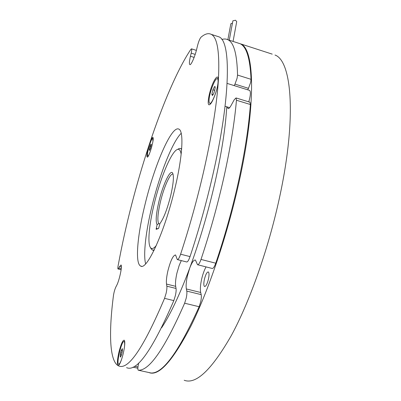 <?xml version="1.0" encoding="UTF-8"?>
<svg xmlns="http://www.w3.org/2000/svg" width="401" height="401" viewBox="0 0 401 401"><rect width="100%" height="100%" fill="white"/><g stroke="black" fill="none" stroke-linecap="round" stroke-linejoin="round"><path stroke-width="0.6" d="M181.152 154.255C180.59 150.56 179.427 148.941 177.668 149.393C171.728 150.661 160.445 177.643 154.144 204.114C149.237 224.199 147.408 242.705 150.315 247.337C151.603 249.427 153.593 248.82 156.3 245.507M154.225 249.963L152.355 250.059L151.087 248.7M158.901 201.638C162.856 184.756 170.425 168.706 172.666 173.132C174.044 176.28 173.402 183.728 170.736 195.482C167.327 208.966 163.738 218.314 159.969 223.532L158.57 228.47L156.139 229.337L157.097 224.645C155.453 221.633 156.054 213.964 158.901 201.638M173.082 174.26L173.001 174.214C170.375 172.585 163.899 187.061 160.425 201.833C157.758 213.417 157.187 220.685 158.711 223.628L157.097 224.645M159.869 223.933L158.711 223.628M121.984 358.168C120.591 362.344 119.473 364.359 118.631 364.218L118.596 364.198C116.175 363.291 121.799 340.078 124.064 341.537L124.079 341.547C124.771 342.028 124.841 344.289 124.28 348.319M121.247 350.449L122.355 348.619L121.247 350.449L120.235 354.644L121.057 352.614L121.247 350.449L122.485 350.725M149.413 153.743C148.641 155.448 148.069 156.235 147.708 156.104C147.082 154.686 147.753 150.786 149.718 144.4C151.077 140.44 152.094 138.475 152.776 138.495L152.916 141.388M149.428 150.53L149.237 149.428L149.428 150.53L150.415 148.395L151.217 145.152L151.022 144.069L151.277 144.43M248.785 101.859C250.61 95.508 250.876 91.684 249.592 90.4L249.397 90.34M218.059 82.175C217.723 89.699 211.628 104.987 209.708 103.273C209.147 102.937 208.941 101.714 209.096 99.608C209.507 92.1 215.437 77.132 217.437 78.701C217.974 79.017 218.184 80.175 218.059 82.175M212.485 95.448L211.858 94.23L212.38 95.523L213.287 94.27L214.159 92.205L215.202 87.739L215.152 86.716L214.56 86.561L215.192 87.197M166.094 293.362C166.801 290.224 167.052 287.833 166.841 286.194L176.049 288.454C176.29 290.098 176.064 292.489 175.367 295.622L173.823 300.6L164.55 298.359L166.094 293.362M195.187 54.401L191.197 53.138L190.445 56.24C189.307 61.122 189.102 63.914 189.828 64.606C190.981 65.594 194.921 56.736 196.761 48.877L197.528 45.679C198.64 41.468 199.778 38.666 200.946 37.273C204.876 33.864 208.299 32.887 211.212 34.336C217.492 37.328 219.868 52.872 218.334 80.962C217.603 87.618 215.663 94.25 212.5 100.867C211.252 103.237 210.219 104.536 209.402 104.761C206.35 105.924 209.553 89.463 213.928 81.182C215.823 77.543 217.182 76.3 217.994 77.453L218.334 80.962C216.69 105.493 211.713 136.014 203.407 172.525C196.956 200.31 189.357 227.537 180.605 254.199C179.307 257.943 178.204 259.738 177.307 259.582L175.553 254.961C173.127 255.247 170.58 260.53 167.904 270.815C166.59 276.575 166.129 280.991 166.51 284.068L166.841 286.194M181.292 260.595L179.197 265.397L176.936 273.076C175.648 278.825 175.227 283.241 175.673 286.324L176.049 288.454M181.217 133.287C172.375 141.809 159.533 174.701 151.924 206.395C145.904 231.061 143.097 254.49 145.628 263.808M174.991 188.104C182.756 155.748 183.909 130.942 178.851 129.117C171.588 125.112 154.4 165.332 145.012 204.54C137.433 235.146 134.866 263.472 140.621 266.028C146.681 271.106 164.861 231.653 174.991 188.104M180.605 254.199L190.029 256.61C198.821 230.044 206.4 202.896 212.766 175.167C231.126 95.373 230.966 40.942 218.956 36.852L216.906 36.185M153.132 137.834C153.954 140.706 148.987 157.282 147.347 157.157L146.906 156.56C146.771 153.959 147.613 149.768 149.438 143.984C151.127 139.102 152.315 136.931 153.012 137.473L153.132 137.834M119.017 351.772C121.222 343.406 123.022 339.592 124.41 340.324C125.177 342.279 124.766 346.775 123.177 353.807C121.413 360.7 119.799 364.629 118.34 365.597L117.974 365.562C116.942 364.033 117.292 359.436 119.017 351.772M226.75 106.781C225.557 127.573 221.648 152.771 215.011 182.37C208.094 212.495 199.668 241.056 189.728 268.058C179.818 294.494 170.46 314.384 161.643 327.727M186.179 298.254C186.861 295.126 187.061 292.74 186.781 291.091L201.192 294.63C201.528 296.289 201.362 298.675 200.69 301.788L199.137 306.725L184.63 303.216L186.179 298.254M201.006 259.427L215.748 263.201C224.66 236.886 232.179 209.944 238.309 182.38C244.765 152.846 248.79 126.891 250.384 104.521L236.45 100.24C234.535 122.611 230.274 148.611 223.668 178.25C217.407 205.903 209.853 232.966 201.006 259.427C199.688 263.136 198.525 264.906 197.523 264.725L195.437 260.043C193.818 259.698 191.919 262.364 189.728 268.058L187.473 275.713C186.199 281.447 185.828 285.863 186.35 288.951L186.781 291.091M206.049 266.896C204.259 270.099 202.781 274.219 201.613 279.256C200.375 284.971 200.064 289.382 200.685 292.484L201.192 294.63M237.532 75.072L251.036 79.323L250.655 82.421L248.485 88.33L234.976 84.12L237.116 78.175L237.532 75.072C237.076 54.3 233.893 42.536 227.989 39.779C226.124 38.847 224.079 38.747 221.858 39.488M227.317 106.952L227.994 108.556C228.725 108.846 229.733 107.864 231.006 105.598L234.259 99.684L236.049 97.944L249.913 102.21L250.384 104.521M232.866 20.872L235.462 20.22L236.715 21.579L233.061 41.428M230.831 23.844L232.465 23.037M208.445 279.121C209.257 275.081 209.207 272.685 208.294 271.938C206.946 272.003 205.648 274.464 204.405 279.307C203.588 283.342 203.638 285.748 204.55 286.525C205.893 286.469 207.192 284.003 208.445 279.121M148.891 372.529C158.661 376.624 172.696 361.085 190.996 325.908C208.625 290.374 227.387 234.906 238.941 182.56C256.625 103.252 254.384 48.551 240.655 43.889L272.209 54.13M184.189 380.258C195.964 384.76 211.693 369.812 231.387 335.421C250.259 300.66 269.387 246.069 280.234 194.219C296.86 115.689 291.407 60.581 275.001 55.037M236.45 100.24L236.049 97.944M234.976 84.12L234.174 85.603M184.63 303.216C164.736 348.564 149.297 370.9 138.31 370.213L138.23 370.193C137.643 369.542 137.738 367.426 138.505 363.857L138.706 363.025M251.036 79.323C250.134 58.491 246.495 46.626 240.129 43.719L237.798 42.962M138.31 370.213L150.976 372.985C162.751 373.842 178.806 351.757 199.137 306.725M248.485 88.33L247.663 89.799M215.748 263.201C214.415 266.896 213.207 268.64 212.134 268.444L197.698 264.77M126.586 367.642C136.726 372.303 152.475 349.953 173.823 300.6M190.029 256.61C188.721 260.339 187.593 262.124 186.64 261.958L177.463 259.622M121.398 267.041L119.573 266.59L121.002 264.986C122.616 265.096 119.338 280.635 116.651 285.492L115.849 287.031C114.776 289.372 113.974 292.239 113.448 295.627C108.826 331.356 109.348 360.173 117.974 365.562L118.626 365.902C128.215 370.449 143.523 347.933 164.55 298.359M191.197 53.138C191.783 50.616 191.894 49.188 191.533 48.847L190.816 49.413C177.367 69.533 162.4 104.937 149.438 143.984C136.059 184.56 125.623 225.126 118.13 265.683C117.784 267.652 117.759 268.755 118.044 268.986L118.776 268.154L121.262 268.77M119.573 266.59L118.776 268.154M211.858 94.23L212.896 89.804L211.858 94.23L213.101 94.606M212.896 89.804L214.56 86.561L212.896 89.804L214.72 90.37M150.961 146.475L150.034 146.21L151.022 144.069L150.034 146.21L149.237 149.428L149.949 149.633M149.237 149.428L150.034 146.21M121.533 354.935L120.235 354.644L120.315 357.06L120.235 354.644M120.781 356.7L120.315 357.06L121.428 355.251L122.45 351.01L122.355 348.619M177.578 149.418L179.287 148.46L180.696 148.565L181.618 149.403M175.673 286.324L166.51 284.068M200.685 292.484L186.35 288.951M194.134 57.403L190.445 56.24M156.2 228.364L157.743 228.77M150.315 247.337L151.227 248.951M153.974 250.47L153.007 250.224M134.661 366.238L137.949 366.965M153.192 138.616L152.776 138.495M227.116 83.403L249.592 90.4M210.801 103.603L209.898 103.333M211.212 34.336L218.956 36.852M210.069 104.385L209.402 104.761M232.886 20.782L229.267 40.195M230.846 23.754L227.858 39.714M227.989 39.779L240.129 43.719M132.997 367.166L137.849 368.228M118.771 365.301L118.34 365.597M140.621 266.028L141.458 266.239M191.533 48.847L196.375 50.391M118.094 268.996L121.137 269.748M218.345 78.982L217.437 78.701M225.076 106.27L229.648 107.663M148.2 156.24L147.779 156.124M120.746 356.755L120.521 357.015M124.756 341.697L124.079 341.547M119.453 364.399L118.771 364.248M181.663 148.846L180.696 148.565M177.668 149.393L179.287 148.46"/></g></svg>
